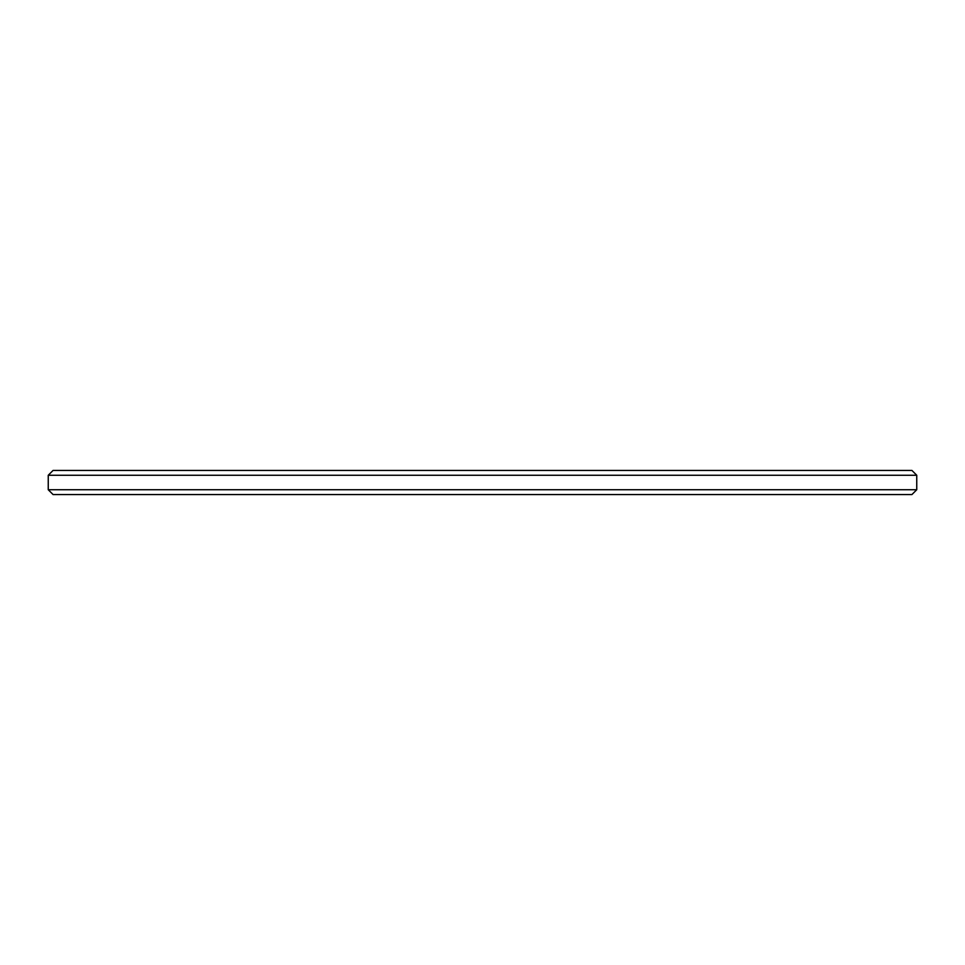 <?xml version="1.0" encoding="UTF-8"?>
<svg xmlns="http://www.w3.org/2000/svg" width="965" height="965" viewBox="0 0 965 965"><rect width="100%" height="100%" fill="white"/><g stroke="black" fill="none" stroke-linecap="round" stroke-linejoin="round"><path stroke-width="1.45" d="M48.25 489.738L916.75 489.738L911.925 494.562L53.075 494.562L48.25 489.738L48.25 475.263L53.075 470.438L911.925 470.438L916.75 475.263L48.25 475.263M916.75 489.738L916.75 475.263"/></g></svg>
